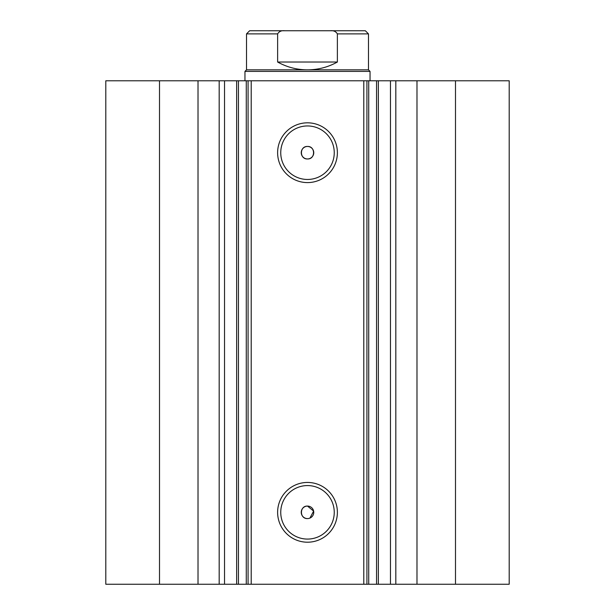 <?xml version="1.0" encoding="UTF-8"?>
<svg xmlns="http://www.w3.org/2000/svg" width="615" height="615" viewBox="0 0 615 615"><rect width="100%" height="100%" fill="white"/><g stroke="black" fill="none" stroke-linecap="round" stroke-linejoin="round"><path stroke-width="0.92" d="M338.458 30.75L276.542 30.75M246.523 69.841L368.477 69.841L370.046 71.401L244.954 71.401L246.523 69.841L246.523 33.879L249.652 30.75L284.684 30.75C281.478 30.389 279.133 31.427 277.626 33.879L246.523 33.879M368.477 69.841L368.477 33.879L337.374 33.879L337.374 62.023C328.087 67.181 318.124 69.787 307.5 69.841C296.876 69.787 286.913 67.181 277.626 62.023L277.626 33.879M337.374 33.879C335.867 31.427 333.514 30.389 330.317 30.75L284.684 30.75M337.374 62.023L277.626 62.023M330.317 30.75L365.348 30.75L368.477 33.879M198.015 584.25L198.015 80.78L159.508 80.78L159.508 584.25L236.644 584.25L236.644 80.78L251.212 80.78L251.212 584.25L246.277 584.25L246.277 80.78M224.529 584.25L224.529 80.78L236.644 80.78M368.723 584.25L509.197 584.25L509.197 80.78L368.723 80.78L368.723 584.25L251.212 584.25M307.5 182.594A29.881 29.881 0 0 1 277.619 152.704A29.881 29.881 0 0 1 307.5 122.823A29.881 29.881 0 0 1 337.381 152.704A29.881 29.881 0 0 1 307.5 182.594M307.5 125.952A26.752 26.752 0 0 0 280.748 152.704A26.752 26.752 0 0 0 307.5 179.465A26.752 26.752 0 0 0 334.253 152.704A26.752 26.752 0 0 0 307.5 125.952M307.5 542.207A29.881 29.881 0 0 1 277.619 512.326A29.881 29.881 0 0 1 307.5 482.444A29.881 29.881 0 0 1 337.381 512.326A29.881 29.881 0 0 1 307.5 542.207M307.5 485.573A26.752 26.752 0 0 0 280.748 512.326A26.752 26.752 0 0 0 307.5 539.078A26.752 26.752 0 0 0 334.253 512.326A26.752 26.752 0 0 0 307.5 485.573M309.899 518.107L313.635 511.111L307.5 506.076A6.258 6.258 0 0 0 301.242 512.326A6.258 6.258 0 0 0 307.5 518.583A6.258 6.258 0 0 0 313.758 512.326A6.258 6.258 0 0 0 307.5 506.076C299.444 505.684 299.42 518.96 307.5 518.583M307.5 146.455A6.258 6.258 0 0 0 301.242 152.704A6.258 6.258 0 0 0 307.5 158.962C315.572 159.347 315.564 146.07 307.5 146.455C299.444 146.062 299.42 159.339 307.5 158.962A6.258 6.258 0 0 0 313.758 152.704A6.258 6.258 0 0 0 307.5 146.455M238.451 80.78L238.451 584.25L246.277 584.25M238.451 584.25L236.644 584.25M159.508 584.25L105.803 584.25L105.803 80.78L159.508 80.78M198.015 80.78L224.529 80.78M363.788 584.25L363.788 80.78L251.212 80.78M363.788 80.78L368.723 80.78M455.492 584.25L455.492 80.78M366.917 80.78L366.917 584.25M248.083 584.25L248.083 80.78M390.471 584.25L390.471 80.78M416.985 584.25L416.985 80.78M395.822 584.25L395.822 80.78M376.549 584.25L376.549 80.78M219.178 584.25L219.178 80.78M244.954 80.78L244.954 71.401M370.046 80.78L370.046 71.401M378.356 584.25L378.356 80.78"/></g></svg>
